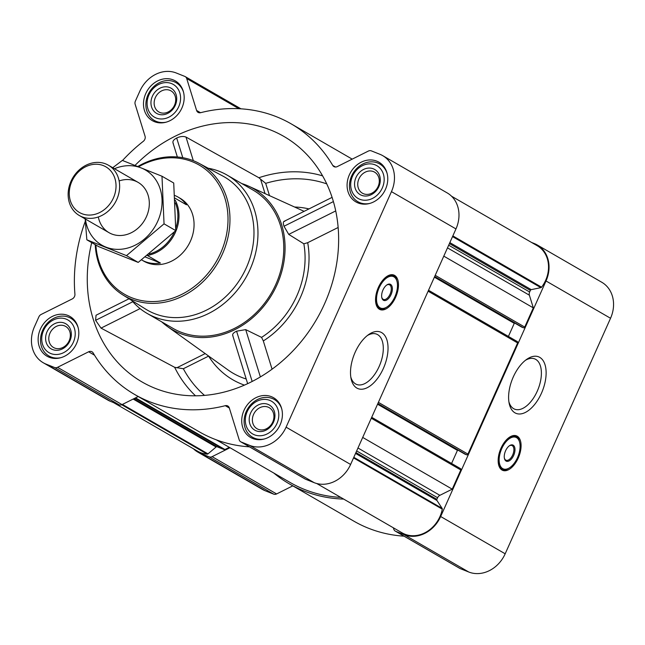 <?xml version="1.0" encoding="UTF-8"?>
<svg xmlns="http://www.w3.org/2000/svg" width="645" height="645" viewBox="0 0 645 645"><rect width="100%" height="100%" fill="white"/><g stroke="black" fill="none" stroke-linecap="round" stroke-linejoin="round"><path stroke-width="0.97" d="M367.36 335.537A27.066 14.351 -68.2 0 1 376.648 334.15A27.066 14.351 -68.2 0 1 379.131 366.521A27.066 14.351 -68.2 0 1 356.58 384.42A27.066 14.351 -68.2 0 1 350.799 377.019M393.353 527.795L393.781 529.174A4.362 3.685 -60 0 0 395.28 531.109L459.804 568.398A4.362 3.685 -60 0 0 460.207 568.6L468.73 572.002A30.509 25.784 -60 0 0 505.18 553.797L610.541 318.267A30.509 25.784 -60 0 0 601.785 282.268L537.269 244.979A30.509 25.784 -60 0 0 534.439 243.6L531.536 242.439M273.803 473.043A156.308 132.12 -60 0 0 289.315 483.855L353.831 521.144A156.308 132.12 -60 0 0 404.036 536.172M193.452 448.783A30.509 25.784 -60 0 0 197.789 452.072L262.305 489.362A30.509 25.784 -60 0 0 265.143 490.732L273.665 494.135A4.362 3.685 -60 0 0 276.616 493.941L292.79 485.862M129.024 298.772L96.041 315.236L95.605 320.323L101.031 328.12L174.642 367.303L183.333 368.738A123.751 104.603 -60 0 0 204.513 395.393M91.711 242.617A141.779 119.841 -60 0 0 155.179 388.338A141.779 119.841 -60 0 0 157.049 389.064A141.779 119.841 -60 0 0 316.711 319.154A141.779 119.841 -60 0 0 297.571 145.915A141.779 119.841 -60 0 0 135.063 165.354M265.047 193.613L260.564 179.173L258.887 177.738L185.994 137.054C183.245 136.071 180.14 136.393 176.682 138.014C173.368 139.796 172.239 141.602 173.303 143.432M161.774 321.887A81.351 68.765 -60 0 0 167.45 326.523A81.351 68.765 -60 0 0 179.802 333.288A81.351 68.765 -60 0 0 264.966 304.738A81.351 68.765 -60 0 0 275.625 210.939A81.351 68.765 -60 0 0 248.583 186.147A81.351 68.765 -60 0 0 241.73 183.543M261.572 337.383A83.407 70.507 -60 0 0 303.851 243.802L307.697 242.689A87.164 73.675 120 0 1 263.321 340.955L261.572 337.383L245.705 329.619L236.578 331.183C233.224 332.82 232.023 334.392 232.982 335.9M284.751 221.348C283.171 221.203 282.921 222.839 283.994 226.258L288.726 234.393L303.851 243.802M338.149 227.483L307.697 242.689M263.321 340.955L272.069 369.182M260.564 179.173L265.692 183.349A123.751 104.603 -60 0 1 326.757 183.881M376.777 161.145A22.954 19.398 120 0 1 378.913 162.185A22.954 19.398 120 0 1 384.226 191.758A22.954 19.398 120 0 1 355.943 201.925A22.954 19.398 120 0 1 349.961 173.578A22.954 19.398 120 0 1 376.777 161.145M173.191 79.883A22.954 19.398 120 0 1 175.319 80.915A22.954 19.398 120 0 1 180.632 110.497A22.954 19.398 120 0 1 152.349 120.655A22.954 19.398 120 0 1 146.367 92.308A22.954 19.398 120 0 1 173.191 79.883M67.83 315.413A22.954 19.398 120 0 1 69.958 316.453A22.954 19.398 120 0 1 75.272 346.034A22.954 19.398 120 0 1 46.988 356.193A22.954 19.398 120 0 1 41.006 327.845A22.954 19.398 120 0 1 67.83 315.413M271.424 396.683A22.954 19.398 120 0 1 273.553 397.715A22.954 19.398 120 0 1 278.866 427.296A22.954 19.398 120 0 1 250.583 437.463A22.954 19.398 120 0 1 244.6 409.115A22.954 19.398 120 0 1 271.424 396.683M85.293 221.308A156.308 132.12 -60 0 0 74.925 294.176A4.362 3.685 -60 0 1 72.248 298.925L41.127 314.462A4.362 3.685 -60 0 0 38.869 316.872L34.459 326.733A30.509 25.784 -60 0 0 43.215 362.732A30.509 25.784 -60 0 0 46.045 364.111L54.575 367.513A4.362 3.685 -60 0 0 57.518 367.319L88.639 351.783A4.362 3.685 -60 0 1 91.993 351.783A4.362 3.685 -60 0 1 93.154 352.944A156.308 132.12 -60 0 0 134.74 394.522A156.308 132.12 -60 0 0 225.282 405.689A4.362 3.685 -60 0 1 227.806 405.995A4.362 3.685 -60 0 1 229.306 407.93L239.206 439.842A4.362 3.685 -60 0 0 240.706 441.777A4.362 3.685 -60 0 0 241.109 441.97L249.639 445.381A30.509 25.784 -60 0 0 286.09 427.175L391.45 191.638A30.509 25.784 -60 0 0 382.695 155.638A30.509 25.784 -60 0 0 379.857 154.268L371.335 150.865A4.362 3.685 -60 0 0 368.384 151.059L337.262 166.595A4.362 3.685 -60 0 1 333.917 166.595A4.362 3.685 -60 0 1 332.756 165.434A156.308 132.12 -60 0 0 291.169 123.856A156.308 132.12 -60 0 0 200.619 112.69A4.362 3.685 -60 0 1 198.096 112.383A4.362 3.685 -60 0 1 196.596 110.448L186.703 78.537A4.362 3.685 -60 0 0 185.196 76.602A4.362 3.685 -60 0 0 184.792 76.4L176.27 72.998A30.509 25.784 -60 0 0 139.82 91.203L135.402 101.063A4.362 3.685 -60 0 0 135.152 104.272L145.044 136.184A4.362 3.685 -60 0 1 143.311 141.311A156.308 132.12 -60 0 0 122.534 160.484M521.644 327.055A0.581 0.492 -60 0 0 521.749 327.12L523.345 327.757A1.161 0.984 -60 0 0 524.732 327.063L533.318 307.875L443.792 256.138M464.819 454.088A0.581 0.492 -60 0 0 464.924 454.144L466.52 454.79A1.161 0.984 -60 0 0 467.915 454.096L517.629 342.938A1.161 0.984 -60 0 0 517.193 341.519L428.522 290.274M316.735 483.516L402.125 532.867A29.348 24.8 -60 0 0 442.276 509.171A1.161 0.984 -60 0 0 442.131 508.373L436.931 500.447A1.161 0.984 -60 0 1 436.883 499.351L437.608 497.738A4.362 3.685 -60 0 1 439.866 495.328L452.226 489.16L460.812 469.971A1.161 0.984 -60 0 0 460.369 468.544L371.705 417.307L460.474 468.601M452.226 489.16L362.708 437.423M43.215 362.732L107.731 400.021A30.509 25.784 -60 0 0 110.561 401.4L119.091 404.802A4.362 3.685 -60 0 0 122.042 404.608L138.215 396.53M134.74 394.522L199.257 431.811A156.308 132.12 -60 0 0 249.462 446.84M240.706 441.777L305.222 479.066A4.362 3.685 -60 0 0 305.625 479.259L314.155 482.662A30.509 25.784 -60 0 0 350.606 464.465L455.967 228.927A30.509 25.784 -60 0 0 447.211 192.928L382.695 155.638M395.611 297.297A18.592 9.86 -68.2 0 1 380.115 309.592A18.592 9.86 -68.2 0 1 377.849 288.67A18.592 9.86 -68.2 0 1 393.901 275.06A18.592 9.86 -68.2 0 1 395.611 297.297M383.356 368.48A30.444 16.141 -68.2 0 1 364.877 388.661A30.444 16.141 -68.2 0 1 351.082 378.655A30.444 16.141 -68.2 0 1 368.69 334.545A30.444 16.141 -68.2 0 1 386.25 338.141A30.444 16.141 -68.2 0 1 383.356 368.48M113.464 402.561L197.846 451.323A29.348 24.8 -60 0 0 207.214 454.144A1.161 0.984 -60 0 0 207.98 453.87L216.107 446.993A1.161 0.984 -60 0 1 217.131 446.783L224.138 449.573A1.161 0.984 -60 0 0 224.92 449.525L229.314 447.332M216.373 439.858L290.113 482.476A154.711 130.774 -60 0 0 340.778 497.408M451.589 463.465L457.442 450.379L377.559 404.213M508.413 336.432L514.267 323.347L434.383 277.181M533.318 307.875L529.392 295.2L447.493 247.874M451.548 196.217L537.212 245.721A29.348 24.8 -60 0 1 541.574 287.186A1.161 0.984 -60 0 1 540.865 287.646L531.23 289.645A1.161 0.984 -60 0 0 530.359 290.379L529.642 291.992A4.362 3.685 -60 0 0 529.392 295.2M197.789 452.072A30.509 25.784 -60 0 0 200.619 453.443L209.149 456.853A4.362 3.685 -60 0 0 212.1 456.66L229.991 447.727M289.315 483.855A156.308 132.12 -60 0 0 343.672 499.085M395.28 531.109A4.362 3.685 -60 0 0 395.683 531.311L404.213 534.713A30.509 25.784 -60 0 0 440.664 516.516L546.025 280.978A30.509 25.784 -60 0 0 537.269 244.979M518.225 458.087A18.592 9.86 -68.2 0 1 502.729 470.382A18.592 9.86 -68.2 0 1 500.464 449.46A18.592 9.86 -68.2 0 1 516.516 435.851A18.592 9.86 -68.2 0 1 518.225 458.087M541.445 393.24A30.444 16.141 -68.2 0 1 522.966 413.421A30.444 16.141 -68.2 0 1 509.179 403.407A30.444 16.141 -68.2 0 1 526.788 359.297A30.444 16.141 -68.2 0 1 544.34 362.893A30.444 16.141 -68.2 0 1 541.445 393.24M208.182 168.224A79.899 67.532 120 0 1 219.703 171.497A79.899 67.532 120 0 1 227.121 175.101L252.929 190.009A79.899 67.532 120 0 1 271.424 292.983A79.899 67.532 120 0 1 172.973 328.361L147.165 313.446A79.899 67.532 120 0 1 131.757 300.473M260.37 376.914L245.705 329.619M252.163 381.445L236.578 331.183M193.323 160.686L185.994 137.054M182.785 157.694L176.682 138.014M335.731 210.923L288.726 234.393M333.401 201.587L283.994 226.258M132.838 301.731L95.605 320.323M140.086 308.616L101.031 328.12M138.594 166.749A74.61 63.065 120 0 1 192.274 161.71A74.61 63.065 120 0 1 198.217 283.389A74.61 63.065 120 0 1 95.887 245.036M175.069 198.225L186.461 204.812A36.313 30.694 -60 0 0 178.028 197.064L180.044 198.225A36.313 30.694 120 0 1 188.453 245.027A36.313 30.694 120 0 1 143.706 261.112L141.682 259.943A36.313 30.694 -60 0 0 160.42 263.039L145.367 257.024M137.861 166.458A76.062 64.29 120 0 1 193.54 160.774A76.062 64.29 120 0 1 199.055 163.338A76.062 64.29 120 0 1 218.212 262.225A76.062 64.29 120 0 1 122.961 294.999A76.062 64.29 120 0 1 95.218 244.649M199.055 163.338L222.71 175.996A76.94 65.032 120 0 1 242.085 276.028A76.94 65.032 120 0 1 145.738 309.173L122.961 294.999M227.121 175.101A79.899 67.532 120 0 1 245.616 278.068A79.899 67.532 120 0 1 147.165 313.446M385.96 307.56A18.592 9.86 -68.2 0 1 379.445 309.269M393.2 274.834A18.592 9.86 -68.2 0 1 396.74 280.559M386.532 285.163A7.934 4.209 -68.2 0 1 389.33 284.711A7.934 4.209 -68.2 0 1 390.056 294.201A7.934 4.209 -68.2 0 1 383.453 299.441A7.934 4.209 -68.2 0 1 381.735 297.192M391.039 294.66A8.716 4.62 -68.2 0 1 385.75 300.433A8.716 4.62 -68.2 0 1 381.8 297.571A8.716 4.62 -68.2 0 1 386.847 284.937A8.716 4.62 -68.2 0 1 391.87 285.969A8.716 4.62 -68.2 0 1 391.039 294.66M394.869 296.869A16.996 9.014 -68.2 0 1 384.154 308.254A16.996 9.014 -68.2 0 1 378.639 288.984A16.996 9.014 -68.2 0 1 395.909 278.809A16.996 9.014 -68.2 0 1 394.869 296.869M383.823 308.326A17.431 9.248 -68.2 0 1 383.493 308.423A17.431 9.248 -68.2 0 1 379.953 308.278A17.431 9.248 -68.2 0 1 376.374 293.29M379.961 284.3A17.431 9.248 -68.2 0 1 392.878 275.899A17.431 9.248 -68.2 0 1 395.538 278.229A17.431 9.248 -68.2 0 1 395.724 278.527M269.763 400.384A18.882 15.964 120 0 1 271.094 431.328A18.882 15.964 120 0 1 245.342 421.048A18.882 15.964 120 0 1 269.763 400.384M267.989 404.359A14.529 12.279 120 0 1 269.013 428.159A14.529 12.279 120 0 1 249.204 420.25A14.529 12.279 120 0 1 267.989 404.359M264.442 438.955A21.793 18.415 120 0 1 252.509 437.229A21.793 18.415 120 0 1 246.833 410.317A21.793 18.415 120 0 1 272.287 398.521A21.793 18.415 120 0 1 274.319 399.497A21.793 18.415 120 0 1 281.76 408.978M375.124 164.854A18.882 15.964 120 0 1 376.454 195.798A18.882 15.964 120 0 1 350.703 185.518A18.882 15.964 120 0 1 375.124 164.854M373.35 168.821A14.529 12.279 120 0 1 374.374 192.621A14.529 12.279 120 0 1 354.565 184.712A14.529 12.279 120 0 1 373.35 168.821M369.795 203.417A21.793 18.415 120 0 1 357.87 201.7A21.793 18.415 120 0 1 352.186 174.787A21.793 18.415 120 0 1 377.647 162.983A21.793 18.415 120 0 1 379.679 163.967A21.793 18.415 120 0 1 387.121 173.441M171.53 83.584A18.882 15.964 120 0 1 172.868 114.528A18.882 15.964 120 0 1 147.108 104.248A18.882 15.964 120 0 1 171.53 83.584M169.756 87.551A14.529 12.279 120 0 1 170.78 111.359A14.529 12.279 120 0 1 150.97 103.45A14.529 12.279 120 0 1 169.756 87.551M166.208 122.147A21.793 18.415 120 0 1 154.276 120.43A21.793 18.415 120 0 1 148.6 93.517A21.793 18.415 120 0 1 174.061 81.713A21.793 18.415 120 0 1 176.085 82.697A21.793 18.415 120 0 1 183.527 92.179M66.169 319.122A18.882 15.964 120 0 1 67.507 350.066A18.882 15.964 120 0 1 41.748 339.786A18.882 15.964 120 0 1 66.169 319.122M64.395 323.089A14.529 12.279 120 0 1 65.419 346.889A14.529 12.279 120 0 1 45.61 338.988A14.529 12.279 120 0 1 64.395 323.089M60.848 357.685A21.793 18.415 120 0 1 48.915 355.967A21.793 18.415 120 0 1 43.239 329.055A21.793 18.415 120 0 1 68.701 317.251A21.793 18.415 120 0 1 70.724 318.235A21.793 18.415 120 0 1 78.166 327.708M268.118 407.14A12.166 10.288 120 0 1 269.247 407.688A12.166 10.288 120 0 1 272.061 423.37A12.166 10.288 120 0 1 257.073 428.756A12.166 10.288 120 0 1 253.896 413.727A12.166 10.288 120 0 1 268.118 407.14M64.524 325.87A12.166 10.288 120 0 1 65.653 326.418A12.166 10.288 120 0 1 68.475 342.1A12.166 10.288 120 0 1 53.479 347.486A12.166 10.288 120 0 1 50.31 332.457A12.166 10.288 120 0 1 64.524 325.87M169.885 90.332A12.166 10.288 120 0 1 171.014 90.88A12.166 10.288 120 0 1 173.836 106.562A12.166 10.288 120 0 1 158.839 111.956A12.166 10.288 120 0 1 155.671 96.927A12.166 10.288 120 0 1 169.885 90.332M373.479 171.602A12.166 10.288 120 0 1 374.608 172.151A12.166 10.288 120 0 1 377.422 187.832A12.166 10.288 120 0 1 362.434 193.218A12.166 10.288 120 0 1 359.257 178.189A12.166 10.288 120 0 1 373.479 171.602M525.449 360.289A27.066 14.351 -68.2 0 1 534.737 358.902A27.066 14.351 -68.2 0 1 537.221 391.273A27.066 14.351 -68.2 0 1 514.67 409.172A27.066 14.351 -68.2 0 1 508.889 401.771M508.574 468.351A18.592 9.86 -68.2 0 1 502.06 470.06M515.807 435.625A18.592 9.86 -68.2 0 1 519.354 441.349M509.147 445.953A7.934 4.209 -68.2 0 1 511.945 445.501A7.934 4.209 -68.2 0 1 512.67 454.991A7.934 4.209 -68.2 0 1 506.067 460.232A7.934 4.209 -68.2 0 1 504.35 457.982M513.654 455.451A8.716 4.62 -68.2 0 1 508.365 461.223A8.716 4.62 -68.2 0 1 504.414 458.361A8.716 4.62 -68.2 0 1 509.453 445.727A8.716 4.62 -68.2 0 1 514.484 446.759A8.716 4.62 -68.2 0 1 513.654 455.451M517.484 457.66A16.996 9.014 -68.2 0 1 506.768 469.044A16.996 9.014 -68.2 0 1 501.254 449.775A16.996 9.014 -68.2 0 1 518.524 439.608A16.996 9.014 -68.2 0 1 517.484 457.66M506.438 469.117A17.431 9.248 -68.2 0 1 506.099 469.213A17.431 9.248 -68.2 0 1 502.568 469.068A17.431 9.248 -68.2 0 1 498.988 454.08M502.576 445.09A17.431 9.248 -68.2 0 1 515.492 436.689A17.431 9.248 -68.2 0 1 518.153 439.019A17.431 9.248 -68.2 0 1 518.338 439.318M175.367 202.909A35.491 30.001 120 0 1 175.827 228.145M174.287 232.063A35.491 30.001 120 0 1 149.261 253.993M175.198 200.176A36.313 30.694 120 0 1 147.358 255.484L160.42 263.039M178.028 197.064A36.313 30.694 -60 0 0 174.868 195.508M103.402 165.628A26.381 22.301 120 0 1 105.264 208.859A26.381 22.301 120 0 1 69.289 194.5A26.381 22.301 120 0 1 103.402 165.628M105.724 163.911A29.057 24.558 120 0 1 108.424 165.225A29.057 24.558 120 0 1 115.149 202.667A29.057 24.558 120 0 1 79.351 215.535A29.057 24.558 120 0 1 71.78 179.649A29.057 24.558 120 0 1 105.724 163.911M114.471 168.716A43.433 36.717 120 0 1 153.849 177.181A43.433 36.717 120 0 1 157.767 221.179A43.433 36.717 120 0 1 116.963 249.365A43.433 36.717 120 0 1 85.398 219.026M119.14 180.939A29.057 24.558 120 0 1 144.335 187.872A29.057 24.558 120 0 1 146.439 216.664A29.057 24.558 120 0 1 119.986 235.522A29.057 24.558 120 0 1 98.314 216.97M85.156 218.881L86.849 239.811L126.476 255.63L164.04 223.839L161.992 176.23L122.365 160.42L112.738 167.716M161.992 176.23L173.723 183.011L175.779 230.62L138.207 262.41L98.588 246.592L86.849 239.811M164.04 223.839L175.779 230.62M126.476 255.63L138.207 262.41M174.642 367.303A129.532 109.489 -60 0 0 195.516 395.804M322.621 175.875A129.532 109.489 -60 0 0 258.887 177.738M167.45 326.523L228.016 369.956A88.671 74.957 -60 0 0 246.205 379.002M244.407 385.113A94.476 79.859 -60 0 1 208.609 356.113L183.333 368.738M308.971 208.916A94.476 79.859 -60 0 0 294.612 207.029M269.505 195.637L265.692 183.349M524.732 327.063L435.214 275.326M517.629 342.938L428.111 291.201M467.915 454.096L378.389 402.351M460.812 469.971L371.286 418.234M332.756 165.434L335.497 167.015M196.596 110.448L200.522 112.714M186.703 78.537L238.916 108.715M46.045 364.111L110.561 401.4M54.575 367.513L119.091 404.802M57.518 367.319L122.042 404.608M88.639 351.783L94.493 355.169M225.282 405.689L229.338 408.027M241.109 441.97L305.625 479.259M249.639 445.381L314.155 482.662M286.09 427.175L350.606 464.465M391.45 191.638L455.967 228.927M224.92 449.525L135.539 397.868M207.214 454.144L121.736 404.746M207.98 453.87L122.413 404.423M216.107 446.993L133.16 399.053M217.131 446.783L133.91 398.683M224.138 449.573L135.071 398.102M442.276 509.171L353.549 457.894M442.131 508.373L353.799 457.321M436.931 500.447L355.548 453.419M436.883 499.351L355.927 452.564M437.608 497.738L356.653 450.952M439.866 495.328L357.975 448.001M464.924 454.144L377.76 403.77L464.868 454.12M466.52 454.79L377.857 403.544M521.749 327.12L434.577 276.737L521.692 327.088M523.345 327.757L434.682 276.512M529.642 291.992L448.686 245.205M530.359 290.379L449.412 243.592M531.23 289.645L449.847 242.609M540.865 287.646L452.54 236.594M541.574 287.186L452.846 235.901M200.619 453.443L265.143 490.732M209.149 456.853L273.665 494.135M212.1 456.66L276.616 493.941M395.683 531.311L460.207 568.6M404.213 534.713L468.73 572.002M440.664 516.516L505.18 553.797M546.025 280.978L610.541 318.267M205.199 353.597L176.738 367.811M382.154 308.632A18.31 9.707 -68.2 0 1 378.591 308.665M392.152 274.681A18.31 9.707 -68.2 0 1 394.716 277.156M504.769 469.423A18.31 9.707 -68.2 0 1 501.197 469.455M514.766 435.472A18.31 9.707 -68.2 0 1 517.33 437.947M248.583 186.147L304.118 211.342M291.169 123.856L352.21 159.138M185.196 76.602L240.964 108.828M517.298 341.568L428.53 290.266M247.648 383.654L232.668 335.344M177.359 156.977L172.957 142.779M332.094 197.37L283.969 221.404M395.909 278.809L395.538 278.229M384.154 308.254L383.493 308.423M392.878 275.899L390.281 274.867M379.953 308.278L377.357 307.246M252.509 437.229L256.444 439.503M274.319 399.497L278.245 401.771M357.87 201.7L361.805 203.973M379.679 163.967L383.606 166.241M154.276 120.43L158.21 122.703M176.085 82.697L180.019 84.971M48.915 355.967L52.85 358.241M70.724 318.235L74.659 320.509M518.524 439.608L518.153 439.019M506.768 469.044L506.099 469.213M515.492 436.689L512.896 435.657M502.568 469.068L499.972 468.036M79.351 215.535L109.029 232.684M108.424 165.225L138.103 182.374"/></g></svg>
